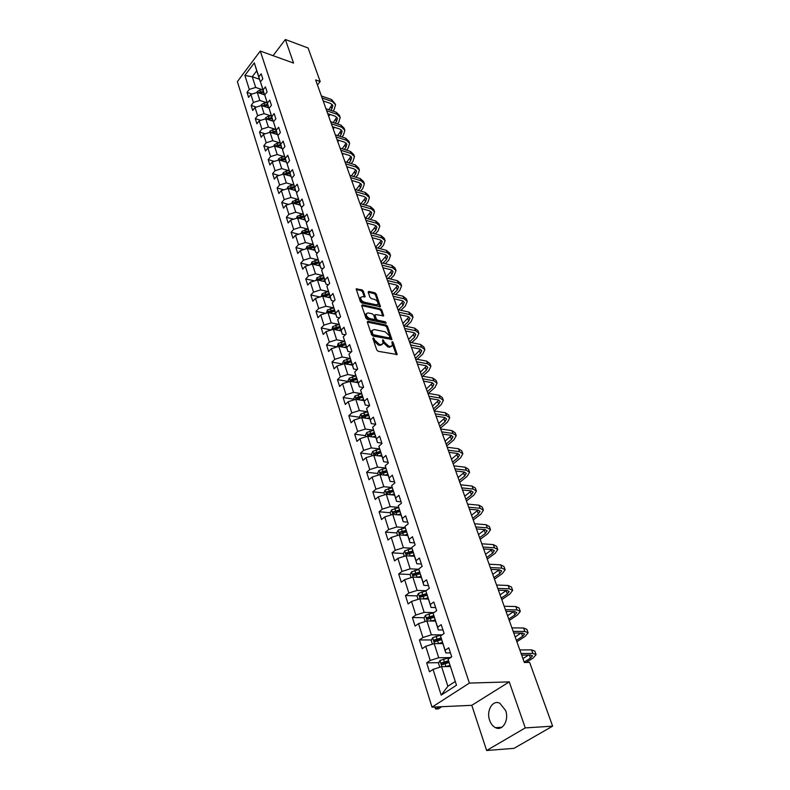 <?xml version="1.0" encoding="UTF-8"?>
<svg xmlns="http://www.w3.org/2000/svg" width="790" height="790" viewBox="0 0 790 790"><rect width="100%" height="100%" fill="white"/><g stroke="black" fill="none" stroke-linecap="round" stroke-linejoin="round"><path stroke-width="1.19" d="M373.315 337.774L372.85 338.397L376.8 350L378.203 351.303L397.173 354.512L393.134 342.425L392.166 341.537L392.334 345.526L390.23 346.445L388.719 346.148L384.276 342.05L382.795 339.67L382.953 343.66L380.8 344.598L379.259 344.302L374.796 340.174L373.315 337.774M489.612 720.253C490.876 723.857 492.832 726.326 495.478 727.659C502.519 731.5 509.303 720.184 505.639 710.546L499.863 703.278C492.763 699.427 486.057 710.644 489.612 720.253M363.321 291.085L361.968 289.831L356.191 288.933L360.388 301.721L361.751 302.985L380.474 306.708L376.208 294.028L374.865 292.784L368.821 291.401L368.18 292.191L369.967 297.386L371.32 298.64L374.332 299.321C376.899 300.397 378.124 301.997 378.025 304.13L376.257 304.841L364.368 302.215C361.79 301.138 360.546 299.529 360.645 297.386L362.472 296.655L365.138 296.833L363.321 291.085L362.551 291.875L361.198 290.621L356.231 289.486M293.574 63.082L285.358 39.5L308.11 48.012L320.197 81.538L315.644 79.918L524.313 662.484L529.636 662.405L552.625 726.158L525.271 727.906L509.244 681.898L469.379 683.083L260.275 51.054L293.574 63.082M367.972 321.254L367.31 322.103L371.626 334.792L373.018 336.076L391.909 339.453L387.495 326.319L386.132 325.055L367.972 321.254L367.271 321.955M386.063 323.268L367.34 319.387L365.958 318.113L361.721 305.641L379.664 309.562L380.454 308.781L362.383 304.822L361.721 305.641M379.664 309.562L381.017 310.816L381.807 310.036L380.454 308.781M381.807 310.036L383.673 315.862L375.724 314.558L375.082 315.398L376.297 318.923L377.669 320.197L385.273 321.797L386.251 323.08M469.379 683.083L432.012 707.139L237.375 81.637L260.275 51.054M252.01 94.049L247.033 92.391L248.603 97.377L250.884 94.395L253.422 102.433L251.131 105.406L252.721 110.472L255.032 107.499L257.619 115.656L255.298 118.628L256.918 123.773L259.248 120.801L261.875 129.096L259.525 132.058L261.164 137.282L263.524 134.32L266.2 142.743L263.821 145.706L265.489 151.008L267.879 148.046L270.585 156.608L268.185 159.56L269.884 164.952L272.293 161.999L275.048 170.699L272.619 173.642L274.347 179.123L276.786 176.18L279.591 185.008L277.122 187.951L278.88 193.52L281.349 190.578L284.193 199.564L281.704 202.497L283.482 208.155L285.99 205.222L288.883 214.357L286.355 217.28L288.172 223.027L290.71 220.104L293.643 229.386L291.095 232.3L292.932 238.145L295.5 235.242L298.492 244.673L295.904 247.576L297.771 253.521L300.378 250.628L303.409 260.226L300.793 263.119L302.698 269.163L305.335 266.269L308.426 276.036L305.769 278.919L307.705 285.062L310.371 282.188L313.521 292.112L310.825 294.986L312.8 301.237L315.496 298.373L318.706 308.475L315.98 311.329L317.985 317.699L320.72 314.845L323.979 325.125L321.214 327.969L323.258 334.437L326.033 331.603L329.341 342.07L326.547 344.894L328.62 351.481L331.435 348.666L334.802 359.312L331.968 362.116L334.081 368.821L336.935 366.027L340.362 376.86L337.488 379.654L339.641 386.478L342.534 383.693L346.03 394.733L343.117 397.508L345.299 404.46L348.232 401.695L351.787 412.933L348.834 415.688L351.066 422.769L354.038 420.013L357.663 431.459L354.671 434.194L356.942 441.403L359.954 438.687L363.647 450.34L360.605 453.055L362.916 460.402L365.977 457.696L369.74 469.576L366.649 472.262L369.009 479.747L372.11 477.071L375.941 489.168L372.821 491.834L375.22 499.458L378.361 496.811L382.271 509.145L379.101 511.782L381.55 519.553L384.74 516.927L388.719 529.507L385.5 532.114L387.999 540.044L391.238 537.447L395.296 550.265L392.028 552.842L394.575 560.92L397.864 558.352L402.001 571.427L398.683 573.984L401.281 582.22L404.618 579.682L408.845 593.023L405.468 595.532L408.114 603.945L411.511 601.437L415.817 615.045L412.4 617.523L415.096 626.105L418.542 623.636L422.936 637.51L419.46 639.959L422.216 648.708L425.721 646.279L430.204 660.45L426.669 662.859L429.484 671.786L433.038 669.397L441.195 695.131L456.492 685.216L448.068 659.285L451.732 656.826L448.779 647.8L445.135 650.279L445.797 652.935L440.504 636.009L444.108 633.511L441.215 624.673L437.64 627.181L438.341 629.956L433.098 613.208L436.643 610.67L433.809 602.01L430.283 604.557L431.024 607.451L425.84 590.871L429.326 588.293L426.551 579.811L423.084 582.398L423.865 585.38L418.72 568.978L422.156 566.361L419.441 558.046L416.024 560.673L416.834 563.764L411.748 547.51L415.135 544.873L412.469 536.726L409.111 539.373L409.951 542.562L404.915 526.476L408.252 523.81L405.635 515.811L402.327 518.497L403.196 521.775L398.219 505.847L401.498 503.151L398.93 495.31L395.672 498.016L396.58 501.383L391.643 485.613L394.872 482.888L392.363 475.205L389.144 477.94L390.082 481.387L385.194 465.764L388.374 463.019L385.915 455.475L382.745 458.24L383.713 461.765L378.864 446.301L382.005 443.526L379.585 436.12L376.465 438.904L377.452 442.509L372.663 427.193L375.754 424.398L373.384 417.13L370.303 419.934L371.32 423.618L366.57 408.44L369.621 405.616L367.291 398.496L364.259 401.32L365.296 405.063L360.586 390.033L363.598 387.189L361.307 380.197L358.314 383.041L359.381 386.853L354.72 371.952L357.682 369.098L355.431 362.225L352.488 365.089L353.574 368.969L348.953 354.206L351.876 351.333L349.664 344.588L346.761 347.472L347.867 351.412L343.285 336.777L346.168 333.894L344.006 327.267L341.142 330.161L342.268 334.16L337.725 319.654L340.569 316.75L338.446 310.243L335.612 313.156L336.757 317.205L332.264 302.837L335.069 299.924L332.975 293.525L330.181 296.447L331.346 300.556L326.892 286.306L329.657 283.373L327.603 277.093L324.848 280.025L326.033 284.183L321.619 270.071L324.344 267.119L322.33 260.947L319.614 263.9L320.809 268.096L316.425 254.103L319.121 251.151L317.136 245.078L314.459 248.04L315.674 252.286L311.329 238.412L313.995 235.44L312.04 229.475L309.394 232.448L310.618 236.743L306.313 222.978L308.949 220.005L307.024 214.139L304.407 217.112L305.661 221.447L301.385 207.81L303.982 204.827L302.096 199.05L299.519 202.042L300.773 206.417L296.536 192.888L299.104 189.896L297.247 184.218L294.7 187.22L295.974 191.624L291.777 178.214L294.305 175.212L292.478 169.623L289.96 172.635L291.243 177.078L287.086 163.777L289.584 160.765L287.787 155.275L285.299 158.286L286.602 162.77L282.465 149.577L284.933 146.555L283.175 141.153L280.717 144.175L282.02 148.688L277.922 135.594L280.371 132.572L278.633 127.249L276.204 130.281L277.517 134.823L273.459 121.838L275.868 118.816L274.16 113.582L271.76 116.614L273.093 121.186L269.064 108.299L271.444 105.267L269.755 100.113L267.385 103.154L268.728 107.756L264.729 94.978L267.089 91.936L265.43 86.87L263.08 89.912L264.433 94.533L260.473 81.864L262.793 78.812L261.164 73.826L258.844 76.867L260.206 81.518L256.74 70.823L252.247 76.758L255.684 87.443L262.497 89.744M247.033 92.391L249.304 89.408L244.87 75.445L254.301 62.884L258.844 76.867M260.473 81.864L263.08 89.912M264.729 94.978L267.385 103.154M269.064 108.299L271.76 116.614M273.459 121.838L276.204 130.281M277.922 135.594L280.717 144.175M282.465 149.577L285.299 158.286M287.086 163.777L289.96 172.635M291.777 178.214L294.7 187.22M296.536 192.888L299.519 202.042M301.385 207.81L304.407 217.112M306.313 222.978L309.394 232.448M311.329 238.412L314.459 248.04M316.425 254.103L319.614 263.9M321.619 270.071L324.848 280.025M326.892 286.306L330.181 296.447M332.264 302.837L335.612 313.156M337.725 319.654L341.142 330.161M343.285 336.777L346.761 347.472M348.953 354.206L352.488 365.089M354.72 371.952L358.314 383.041M360.586 390.033L364.259 401.32M366.57 408.44L370.303 419.934M372.663 427.193L376.465 438.904M378.864 446.301L382.745 458.24M385.194 465.764L389.144 477.94M391.643 485.613L395.672 498.016M398.219 505.847L402.327 518.497M404.915 526.476L409.111 539.373M411.748 547.51L416.024 560.673M418.72 568.978L423.084 582.398M425.84 590.871L430.283 604.557M433.098 613.208L437.64 627.181M440.504 636.009L445.135 650.279M448.068 659.285L456.492 685.216M266.724 102.72L259.861 100.449L257.283 92.42L264.769 94.928M264.946 94.711L264.433 94.533M257.283 92.42L250.884 94.395M259.861 100.449L253.422 102.433M271.019 115.903L264.097 113.661L261.48 105.505L269.252 108.062M269.331 107.953L268.728 107.756M261.48 105.505L255.032 107.499M264.097 113.661L257.619 115.656M275.384 129.284L268.403 127.081L265.746 118.796L273.804 121.413M265.746 118.796L259.248 120.801M268.403 127.081L261.875 129.096M279.818 142.881L272.777 140.709L270.081 132.295L277.448 134.606M278.337 135.08L277.517 134.823M270.081 132.295L263.524 134.32M272.777 140.709L266.2 142.743M284.321 156.687L277.221 154.554L274.476 146.012L281.892 148.273M282.958 148.974L282.02 148.688M274.476 146.012L267.879 148.046M277.221 154.554L270.585 156.608M288.893 170.719L281.744 168.625L278.949 159.945L286.405 162.157M287.659 163.086L286.602 162.77M278.949 159.945L272.293 161.999M281.744 168.625L275.048 170.699M293.544 184.978L286.326 182.925L283.491 174.096L290.927 176.249M292.438 177.424L291.243 177.078M283.491 174.096L276.786 176.18M286.326 182.925L279.591 185.008M298.274 199.475L290.997 197.461L288.113 188.484L295.638 190.607M297.297 192L295.974 191.624M288.113 188.484L281.349 190.578M290.997 197.461L284.193 199.564M303.084 214.199L295.737 212.224L292.804 203.109L300.368 205.183M302.254 206.822L300.773 206.417M292.804 203.109L285.99 205.222M295.737 212.224L288.883 214.357M307.972 229.169L300.556 227.244L297.573 217.971L305.187 219.985M307.29 221.881L305.661 221.447M297.573 217.971L290.71 220.104M300.556 227.244L293.643 229.386M312.939 244.396L305.454 242.51L302.432 233.09L310.075 235.045M312.415 237.197L310.618 236.743M302.432 233.09L295.5 235.242M305.454 242.51L298.492 244.673M317.995 259.871L310.44 258.044L307.359 248.455L315.042 250.351M317.639 252.77L315.674 252.286M307.359 248.455L300.378 250.628M310.44 258.044L303.409 260.226M323.14 275.601L315.506 273.834L312.376 264.077L320.098 265.924M322.962 268.61L320.809 268.096M312.376 264.077L305.335 266.269M315.506 273.834L308.426 276.036M328.373 291.609L320.661 289.891L317.481 279.976L325.243 281.754M328.393 284.726L326.033 284.183M317.481 279.976L310.371 282.188M320.661 289.891L313.521 292.112M326.418 313.067L327.425 309.966L333.736 307.893L325.905 306.234L322.666 296.141L330.477 297.86M333.923 301.109L331.346 300.556M322.666 296.141L315.496 298.373M325.905 306.234L318.706 308.475M331.78 329.815L332.748 326.556L339.117 324.463L331.237 322.863L327.949 312.593L335.79 314.242M339.552 317.787L336.757 317.205M327.949 312.593L320.72 314.845M331.237 322.863L323.979 325.125M337.231 346.85L338.169 343.443L344.588 341.329L336.668 339.779L333.321 329.331L341.211 330.901M345.309 334.753L342.268 334.16M333.321 329.331L326.033 331.603M336.668 339.779L329.341 342.07M350.158 358.453L342.198 357.001L338.782 346.366L346.721 347.867M351.175 352.024L347.867 351.412M338.782 346.366L331.435 348.666M342.198 357.001L334.802 359.312M355.826 375.902L347.827 374.529L344.351 363.706L352.32 365.128M357.159 369.601L353.574 368.969M344.351 363.706L336.935 366.027M347.827 374.529L340.362 376.86M361.603 393.677L353.555 392.373L350.019 381.353L358.028 382.706M363.272 387.495L359.381 386.853M350.019 381.353L342.534 383.693M353.555 392.373L346.03 394.733M367.488 411.768L359.391 410.553L355.786 399.325L363.844 400.589M369.513 405.714L365.296 405.063M355.786 399.325L348.232 401.695M359.391 410.553L351.787 412.933M373.482 430.185L365.326 429.059L361.662 417.624L369.76 418.809M375.704 424.24L371.32 423.618M361.662 417.624L354.038 420.013M365.326 429.059L357.663 431.459M379.595 448.947L371.379 447.91L367.636 436.268L375.783 437.354M381.866 443.091L377.452 442.509M367.636 436.268L359.954 438.687M371.379 447.91L363.647 450.34M385.816 468.065L377.541 467.117L373.739 455.257L381.916 456.255M388.137 462.288L383.713 461.765M373.739 455.257L365.977 457.696M377.541 467.117L369.74 469.576M392.166 487.539L383.822 486.689L379.941 474.602L388.176 475.501M394.536 481.861L390.082 481.387M379.941 474.602L372.11 477.071M383.822 486.689L375.941 489.168M398.624 507.387L390.23 506.637L386.271 494.323L394.546 495.123M401.053 501.798L396.58 501.383M386.271 494.323L378.361 496.811M390.23 506.637L382.271 509.145M405.221 527.611L396.758 526.97L392.719 514.409L401.034 515.11M407.699 522.131L403.196 521.775M392.719 514.409L384.74 516.927M396.758 526.97L388.719 529.507M411.946 548.23L403.404 547.697L399.296 534.899L407.66 535.492M414.474 542.858L409.951 542.562M399.296 534.899L391.238 537.447M403.404 547.697L395.296 550.265M418.799 569.254L410.188 568.84L406.001 555.785L414.404 556.259M421.386 564.001L416.834 563.764M406.001 555.785L397.864 558.352M410.188 568.84L402.001 571.427M426.057 590.703L417.11 590.407L412.834 577.085L421.287 577.441M428.427 585.558L423.865 585.38M412.834 577.085L404.618 579.682M417.11 590.407L408.845 593.023M433.967 612.586L424.171 612.398L419.806 598.81L428.299 599.047M435.616 607.55L431.024 607.451M419.806 598.81L411.511 601.437M424.171 612.398L415.817 615.045M441.501 634.874L431.37 634.834L426.926 620.97L435.458 621.088M442.953 629.995L438.341 629.956M426.926 620.97L418.542 623.636M431.37 634.834L422.936 637.51M449.105 657.616L438.726 657.744L434.184 643.593L442.756 643.574M450.438 652.895L445.797 652.935M434.184 643.593L425.721 646.279M438.726 657.744L430.204 660.45M441.195 695.131L447.881 686.273L441.59 666.671L450.211 666.523M441.59 666.671L433.038 669.397M509.244 681.898L471.788 705.322L486.64 750.5L525.271 727.906M486.64 750.5L513.984 748.357L552.625 726.158M285.358 39.5L273.063 55.675M471.788 705.322L432.012 707.139M317.442 84.955L320.197 81.538M447.881 686.273L455.099 681.573M259.466 79.237L252.247 76.758L244.87 75.445M254.301 62.884L256.74 70.823M255.684 87.443L249.304 89.408M448.918 662.514L443.95 662.593M438.825 662.672L426.669 662.859M440.534 639.969L435.912 639.969M431.449 639.969L419.46 639.959M432.031 617.829L428.427 617.77M424.23 617.711L412.4 617.523M423.825 596.095L421.218 596.015M417.15 595.887L405.468 595.532M415.915 574.745L414.227 574.676M410.217 574.498L398.683 573.984M408.4 553.8L407.393 553.741M403.413 553.514L392.028 552.842M396.787 532.924L385.5 532.114M390.329 512.74L379.101 511.782M383.989 492.93L372.821 491.834M377.768 473.487L366.649 472.262M371.656 454.408L360.605 453.055M365.661 435.675L354.671 434.194M359.776 417.278L348.834 415.688M353.989 399.217L343.117 397.508M348.311 381.471L337.488 379.654M342.732 364.042L331.968 362.116M337.113 346.889L326.547 344.894M331.277 329.973L321.214 327.969M325.569 313.334L315.98 311.329M319.97 296.981L310.825 294.986M314.499 280.904L305.769 278.919M309.127 265.094L300.793 263.119M303.864 249.541L295.904 247.576M298.709 234.245L291.095 232.3M293.643 219.195L286.355 217.28M288.676 204.393L281.704 202.497M283.798 189.827L277.122 187.951M279.008 175.489L272.619 173.642M274.308 161.377L268.185 159.56M269.696 147.483L263.821 145.706M265.154 133.816L259.525 132.058M260.7 120.356L255.298 118.628M256.315 107.104L251.131 105.406M282.099 58.944L279.433 57.976M372.989 338.801L373.986 340.954L378.45 345.082L379.259 344.302M382.103 344.529L379.99 345.378L378.45 345.082M391.494 346.385L389.421 347.225L387.9 346.928L383.476 342.83L382.488 340.707M396.353 354.769L391.88 342.584M391.099 339.7L386.695 327.1L385.332 325.835L367.301 322.073M372.653 333.894L373.631 334.792L389.628 338.011L389.529 335.859L385.135 331.79L374.213 329.549L372.041 330.477L372.653 333.894L371.853 334.674L372.831 335.572L373.631 334.792M389.895 338.001L388.828 338.791L372.831 335.572M372.07 330.408L371.241 331.267L371.32 333.113L372.12 332.323M371.853 334.674L371.32 333.113M381.017 310.816L382.854 316.079L383.644 315.299M374.529 315.358L375.507 319.713L376.879 320.977L384.473 322.577L385.273 321.797M385.273 323.169L384.473 322.577M368.081 312.919L366.254 313.67C366.145 315.872 367.399 317.501 370.016 318.577L374.243 319.466L374.885 318.627L373.67 315.091L372.297 313.828L368.081 312.919M366.234 313.729L365.464 314.459C365.355 316.662 366.609 318.291 369.216 319.367L370.016 318.577M374.648 319.456L373.453 320.256L369.216 319.367M365.108 296.29L364.348 297.07L362.551 291.875M360.615 297.455L359.865 298.176C359.766 300.328 361 301.938 363.588 303.005L364.368 302.215M377.344 304.812L375.477 305.631L363.588 303.005M380.444 306.155L379.664 306.935L375.428 294.818L374.085 293.574L368.18 292.221M445.274 666.612L449.865 665.437M447.92 666.562L450.053 666.019M439.783 667.244L438.509 663.264L439.981 660.48L451.396 657.053M448.444 660.815L441.758 662.79L441.748 664.607L448.947 662.613M443.22 664.558L443.407 662.77L448.592 661.418M435.093 707.001L435.725 709.025L438.332 708.897L441.788 706.695M439.181 706.813L435.725 709.025L434.619 707.02M526.14 662.455L533.062 658.08L536.104 654.653L532.855 653.409L521.104 653.518M535.966 654.298L534.81 651.128L531.571 649.864L519.82 649.943M521.667 655.098L530.347 655.009L532.519 655.838L530.495 658.11L524.175 662.119M528.55 655.029L522.921 658.603M438.035 643.583L442.41 642.487M440.702 643.574L442.607 643.1M432.397 644.156L431.202 640.433L432.653 637.658L442.489 634.637M440.998 637.974L434.401 639.91L434.382 641.687L441.511 639.722M435.823 641.648L436.041 639.91L441.156 638.606M430.925 621.029L435.102 620.002M433.591 621.058L435.31 620.644M425.158 621.533L424.042 618.066L425.474 615.292L433.917 612.625M433.7 615.578L427.193 617.484L427.153 619.232L434.224 617.296M428.565 619.202L428.822 617.513L433.878 616.23M516.877 641.737L525.172 636.335L528.135 632.82L524.876 631.467L513.174 631.388M527.996 632.435L526.871 629.354L523.612 627.991L511.92 627.882M513.767 633.037L522.407 633.086L524.59 633.985L522.615 636.325L516.393 640.384M521.054 633.076L515.159 636.938M509.264 620.476L517.43 614.995L520.324 611.401L517.055 609.939L505.403 609.683M520.185 610.996L519.089 608.004L515.821 606.532L504.168 606.246M506.015 611.401L514.626 611.588L516.808 612.556L514.892 614.946L508.76 619.064M514.892 614.946L513.668 611.569L507.545 615.687M423.954 598.929L427.943 597.971M426.62 598.998L428.16 598.632M418.058 599.363L417.021 596.134L418.433 593.369L425.859 590.95M426.551 593.636L420.122 595.502L420.073 597.22L427.084 595.314M420.122 595.502L426.758 594.307M419.757 577.381L421.149 577.046M417.1 577.263L420.932 576.364M411.106 577.628L410.138 574.636L411.531 571.881L418.858 569.491M419.549 572.118L413.19 573.955L413.14 575.643L420.082 573.757M413.19 573.955L419.776 572.809M413.022 556.18L414.286 555.893M410.375 556.032L414.049 555.182M404.282 556.328L403.394 553.553L404.766 550.808L411.995 548.448M412.696 551.015L406.396 552.832L406.337 554.491L413.219 552.625M406.396 552.832L412.933 551.736M501.788 599.62L509.836 594.07L512.661 590.387L509.382 588.836L497.769 588.402M512.513 589.972L511.446 587.049L508.168 585.489L496.564 585.025M498.411 590.189L506.992 590.495L509.185 591.532L507.308 593.981L501.265 598.158M506.36 590.476L500.08 594.84M494.461 579.149L502.391 573.53L505.146 569.768L501.857 568.129L490.294 567.526M504.988 569.343L503.951 566.499L500.663 564.84L489.109 564.218M490.955 569.373L499.497 569.807L501.699 570.903L499.863 573.412L493.918 577.628M499.152 569.788L492.753 574.379M487.262 559.053L495.073 553.375L497.769 549.534L494.471 547.806L482.957 547.045M497.611 549.099L496.594 546.325L493.306 544.587L481.801 543.796M483.648 548.961L492.15 549.514L494.352 550.669L492.565 553.217L486.699 557.493M492.042 549.504L485.564 554.294M406.396 535.403L407.541 535.136M403.769 535.215L407.304 534.405M397.597 535.432L396.778 532.875L398.13 530.139L405.27 527.809M405.981 530.327L399.73 532.114L399.661 533.744L406.495 531.907M399.73 532.114L406.218 531.058M480.202 539.333L487.894 533.586L490.521 529.675L487.233 527.858L475.758 526.94M490.363 529.221L489.375 526.535L486.077 524.698L474.622 523.76M476.469 528.915L484.932 529.586L487.144 530.801L485.396 533.398L479.619 537.713M485.04 529.596L478.493 534.583M399.898 515.021L400.925 514.784M397.281 514.794L400.688 514.033M391.04 514.942L390.28 512.592L391.623 509.866L398.674 507.565M399.385 510.024L393.203 511.792L393.114 513.391L399.888 511.574M393.203 511.792L399.631 510.784M473.259 519.968L480.853 514.162L483.421 510.182L480.113 508.286L468.697 507.219M483.243 509.718L482.295 507.091L478.987 505.185L467.571 504.089M469.428 509.254L477.851 510.034L480.063 511.298L478.365 513.944L472.667 518.309M478.128 510.064L471.561 515.228M393.509 495.024L394.447 494.817M390.912 494.767L394.19 494.036M384.602 494.846L383.91 492.693L385.234 489.978L392.205 487.697M392.916 490.116L386.784 491.854L386.695 493.424L393.41 491.627M386.784 491.854L393.173 490.886M466.456 500.949L473.931 495.093L476.439 491.044L473.131 489.069L461.765 487.855M476.261 490.57L475.333 488.013L472.025 486.028L460.659 484.793M462.506 489.948L470.899 490.827L473.121 492.15L471.452 494.836L465.843 499.24M471.334 490.886L464.757 496.219M387.228 475.402L388.078 475.215M384.641 475.116L387.821 474.425M378.291 475.126L377.66 473.171L378.963 470.465L385.856 468.203M386.567 470.573L380.494 472.282L380.395 473.842L387.051 472.065M380.494 472.282L386.833 471.363M459.76 482.275L467.137 476.36L469.586 472.252L466.268 470.198L454.951 468.855M469.408 471.758L468.5 469.27L465.182 467.206L453.875 465.833M455.721 470.988L464.076 471.976L466.298 473.348L464.668 476.074L459.138 480.518M464.629 472.074L458.072 477.555M381.066 456.146L381.837 455.988M378.489 455.84L381.57 455.178M372.1 455.771L371.527 454.003L372.811 451.307L379.625 449.076M380.346 451.396L374.322 453.085L374.213 454.615L380.82 452.858M374.322 453.085L380.602 452.206M453.193 463.928L460.461 457.963L462.851 453.796L459.533 451.673L448.266 450.191M462.673 453.292L461.785 450.873L458.467 448.73L447.209 447.229M449.056 452.374L457.371 453.46L459.592 454.882L458.003 457.647L452.551 462.13M458.042 453.588L451.505 459.217M375.003 437.255L375.704 437.107M372.446 436.91L375.428 436.278M366.017 436.781L365.503 435.191L366.777 432.505L373.512 430.293M374.223 432.565L368.259 434.233L368.14 435.744L374.697 434.006M368.259 434.233L374.5 433.394M446.735 445.896L453.904 439.882L456.245 435.665L452.927 433.473L441.699 431.853M456.057 435.152L455.188 432.792L451.87 430.59L440.662 428.95M442.499 434.095L450.784 435.27L453.006 436.742L451.455 439.546L446.074 444.069M451.554 435.438L445.047 441.195M369.058 418.7L369.681 418.572M366.511 418.335L369.404 417.732M360.052 418.137L359.598 416.715L360.842 414.039L367.518 411.857M368.219 414.079L362.304 415.728L362.185 417.209L368.683 415.491M362.304 415.728L368.496 414.928M440.385 428.18L447.466 422.127L449.747 417.851L446.429 415.589L435.25 413.851M449.55 417.327L448.71 415.026L445.392 412.755L434.233 410.998M436.07 416.132L444.316 417.406L446.538 418.917L445.027 421.761L439.714 426.314M445.165 417.614L438.707 423.499M363.203 400.49L363.775 400.372M360.675 400.096L363.489 399.513M354.187 399.829L353.792 398.575L355.026 395.918L361.623 393.746M362.334 395.938L356.468 397.558L356.339 399.019L362.778 397.321M356.468 397.558L362.61 396.797M434.154 410.77L441.136 404.678L443.358 400.352L440.04 398.022L428.921 396.165M443.17 399.809L442.351 397.568L439.023 395.237L427.913 393.361M429.75 398.496L437.966 399.849L440.188 401.409L438.707 404.282L433.463 408.865M438.885 400.096L432.476 406.1M357.455 382.607L357.969 382.498M354.937 382.182L357.682 381.629M348.439 381.847L348.084 380.76L349.308 378.114L355.846 375.961M356.537 378.114L350.721 379.714L350.592 381.155L356.981 379.467M350.721 379.714L356.823 378.993M428.289 393.42L434.905 387.525L437.087 383.15L433.769 380.76L422.69 378.785M436.89 382.597L436.09 380.415L432.772 378.025L421.702 376.03M423.539 381.155L431.715 382.597L433.937 384.197L432.495 387.1L427.321 391.722M432.713 382.893L426.353 388.996M349.299 364.585L351.975 364.052M342.781 364.19L342.485 363.262L343.69 360.625L350.168 358.492M350.849 360.605L345.092 362.185L344.944 363.607L351.283 361.938M345.092 362.185L351.145 361.494M422.69 376.208L428.792 370.658L430.925 366.234L427.597 363.795L416.577 361.711M430.718 365.681L429.948 363.558L426.62 361.099L415.609 359.006M417.436 364.121L425.573 365.642L427.805 367.281L426.383 370.214L421.287 374.865M426.63 365.977L420.329 372.189M343.759 347.304L346.366 346.8M345.269 343.403L339.552 344.963L339.404 346.366L345.694 344.716M339.552 344.963L345.556 344.312M417.15 359.292L422.778 354.088L424.862 349.615L421.534 347.116L410.563 344.924M424.655 349.052L423.904 346.978L420.576 344.47L409.615 342.258M411.442 347.373L419.539 348.973L421.771 350.651L420.389 353.614L415.352 358.285M420.655 349.348L414.404 355.658M338.318 330.329L340.865 329.835M339.779 326.497L334.111 328.038L333.963 329.42L340.194 327.791M334.111 328.038L340.075 327.425M411.679 342.682L416.863 337.784L418.897 333.271L415.579 330.714L404.658 328.423M418.69 332.699L417.959 330.684L414.632 328.117L403.72 325.806M405.547 330.911L413.614 332.59L415.836 334.298L414.483 337.3L409.516 341.991M414.77 333.005L408.588 339.404M332.965 313.64L335.444 313.176M328.926 312.8L334.792 311.161M334.387 309.897L328.759 311.418L328.522 312.712M328.759 311.418L334.684 310.825M406.267 326.349L411.047 321.757L413.042 317.205L409.724 314.598L398.841 312.208M412.834 316.622L412.113 314.657L408.786 312.04L397.923 309.631M399.75 314.726L407.778 316.474L410 318.222L408.677 321.244L403.897 325.845M408.973 316.928L402.861 323.426M327.702 297.247L330.131 296.793M321.155 296.615L322.192 293.663L328.443 291.599M323.781 296.388L329.489 294.818M329.084 293.574L323.505 295.075L323.189 296.26M323.505 295.075L329.391 294.512M400.925 310.292L405.329 305.987L407.275 301.405L403.957 298.738L393.134 296.25M407.067 300.812L406.366 298.887L403.038 296.22L392.225 293.722M394.042 298.808L402.041 300.635L404.263 302.402L402.969 305.454L398.565 309.769M403.275 301.118L397.232 307.695M322.518 281.131L324.897 280.687M315.98 280.44L317.037 277.626L323.238 275.591M318.735 280.233L324.265 278.751M323.87 277.527L318.34 279.008L317.985 280.094M318.34 279.008L324.176 278.475M395.652 294.512L399.71 290.483L401.606 285.852L398.288 283.146L387.515 280.569M401.389 285.259L400.708 283.383L397.39 280.677L386.626 278.08M388.443 283.156L396.392 285.042L398.614 286.849L397.35 289.93L393.292 293.969M397.676 285.575L391.692 292.231M317.432 265.282L319.752 264.857M310.885 264.541L311.981 261.865L318.123 259.841M313.689 264.393L319.14 262.952M318.745 261.747L313.265 263.208L312.88 264.206M313.265 263.208L319.061 262.715M390.438 278.998L394.171 275.226L396.037 270.565L392.719 267.81L381.985 265.144M395.81 269.963L395.148 268.136L391.83 265.371L381.106 262.695M382.923 267.761L390.843 269.716L393.065 271.553L391.83 274.653L388.097 278.435M392.156 270.279L386.241 277.014M312.425 249.709L314.706 249.294M305.908 248.909L307.004 246.371L313.097 244.367M308.752 248.801L314.094 247.418M313.709 246.233L310.371 246.836L308.268 247.685L307.883 248.583M308.268 247.685L314.025 247.211M385.293 263.741L388.729 260.206L390.546 255.516L387.228 252.721L376.553 249.966M390.319 254.903L389.677 253.126L386.359 250.321L375.685 247.556M377.501 252.612L385.382 254.627L387.604 256.503L386.389 259.624L382.962 263.159M386.725 255.239L380.879 262.043M307.498 234.383L309.729 233.988M301.089 233.504L302.106 231.134L308.149 229.139M303.893 233.465L309.127 232.142M308.752 230.976L305.444 231.559L302.965 233.228M303.35 232.408L309.068 231.964M380.207 248.732L383.367 245.433L385.145 240.713L381.837 237.869L371.201 235.035M384.918 240.091L384.286 238.363L380.978 235.509L370.352 232.665M372.159 237.711L380.01 239.785L382.222 241.691L381.047 244.831L377.887 248.129M381.382 240.436L375.596 247.3M302.649 219.314L304.841 218.939M296.349 218.356L297.297 216.144L303.291 214.159M299.124 218.386L304.249 217.122M303.883 215.976L300.595 216.549L298.136 218.119M298.521 217.388L304.199 216.974M375.201 233.958L378.094 230.897L379.832 226.138L376.524 223.254L365.938 220.341M379.605 225.515L378.993 223.827L375.685 220.933L365.108 218.01M366.906 223.047L374.727 225.18L376.939 227.105L375.783 230.275L372.89 233.346M376.119 225.861L370.49 232.704M297.879 204.501L300.032 204.126M291.688 203.455L292.557 201.391L298.501 199.436M294.423 203.553L299.45 202.339M299.084 201.213L295.825 201.776L293.396 203.267M293.771 202.615L295.213 203.01L299.41 202.22M370.253 219.432L372.9 216.588L374.598 211.799L371.3 208.876L360.763 205.884M374.371 211.167L373.769 209.518L370.471 206.595L359.944 203.593M361.741 208.609L369.522 210.811L371.725 212.757L370.599 215.947L367.952 218.8M370.935 211.523L365.622 218.159M293.189 189.916L295.302 189.561M287.096 188.8L287.896 186.884L290.562 185.482L293.801 184.939M289.792 188.958L294.729 187.803M294.364 186.697L291.135 187.24L288.735 188.662M289.101 188.069L290.532 188.474L294.7 187.704M365.365 205.143L367.785 202.497L369.453 197.678L366.155 194.725L355.668 191.654M369.226 197.046L368.634 195.436L365.336 192.474L354.858 189.403M356.655 194.409L364.397 196.661L366.6 198.636L365.494 201.835L363.074 204.482M365.829 197.411L360.813 203.84M288.567 175.568L290.641 175.222M282.573 174.383L283.314 172.605L285.96 171.213L289.17 170.68M285.239 174.61L290.078 173.494M289.723 172.408L286.513 172.941L284.153 174.294M284.499 173.77L285.931 174.185L290.058 173.425M360.546 191.071L362.758 188.622L364.387 183.784L361.089 180.792L350.651 177.651M364.151 183.142L363.578 181.572L360.289 178.58L349.851 175.429M351.639 180.426L359.351 182.727L361.553 184.732L360.477 187.951L358.265 190.4M360.813 183.517L356.073 189.758M356.902 195.11L357.347 194.617M284.025 161.456L286.059 161.12M278.129 160.192L278.801 158.563L281.428 157.171L284.607 156.647M280.756 160.479L285.506 159.412M285.16 158.346L281.971 158.869L279.65 160.153M279.966 159.689L281.388 160.113L285.496 159.373M355.786 177.217L357.801 174.965L359.401 170.097L356.102 167.065L345.714 163.866M359.164 169.455L358.601 167.924L355.312 164.893L344.924 161.674M346.711 166.66L354.384 169.011L356.586 171.035L355.53 174.274L353.525 176.535M355.865 169.83L351.382 175.894M352.014 181.463L352.666 180.732M279.551 147.562L281.556 147.236M273.745 146.239L274.367 144.728L276.954 143.346L280.124 142.832M276.352 146.584L281.003 145.558L275.216 146.229M280.667 144.501L275.512 145.834M351.096 163.589L352.923 161.506L354.483 156.627L351.195 153.556L340.846 150.288M354.246 155.976L353.703 154.484L350.414 151.413L340.075 148.135M341.863 153.112L349.496 155.511L351.698 157.556L350.661 160.805L348.834 162.888M350.987 156.361L346.761 162.246M347.205 168.023L348.044 167.065M275.147 133.885L277.112 133.569M269.429 132.493L269.992 131.12L272.57 129.738L275.71 129.234M272.007 132.898L276.579 131.92M276.243 130.873L270.851 132.542M271.128 132.197L273.251 132.453M346.464 150.159L348.113 148.263L349.644 143.355L346.356 140.255L336.056 136.927M349.407 142.694L348.874 141.242L345.595 138.141L335.296 134.804M337.073 139.761L344.677 142.21L346.879 144.274L345.862 147.542L344.213 149.448M346.188 143.089L342.198 148.806M342.465 154.791L343.472 153.615M270.802 120.416L272.748 120.12M265.183 118.974L265.687 117.72L268.245 116.337L271.355 115.844M267.721 119.428L272.214 118.49M271.888 117.463L266.566 119.063M341.892 136.947L343.374 135.208L344.875 130.281L341.596 127.15L331.346 123.763M344.637 129.619L344.114 128.207L340.846 125.067L330.595 121.67M332.373 126.617L339.937 129.106L342.129 131.199L341.132 134.478L339.661 136.216M341.458 130.024L337.685 135.574M337.794 141.756L338.969 140.373M266.536 107.163L268.442 106.867M260.996 105.653L261.45 104.527L263.978 103.144L267.079 102.67M263.505 106.176L267.919 105.267M267.593 104.26L262.339 105.791M337.389 123.921L338.713 122.351L340.184 117.404L336.905 114.244L326.704 110.798M339.937 116.742L339.433 115.36L336.165 112.2L325.964 108.734M327.731 113.671L335.266 116.209L337.458 118.312L336.481 121.611L335.157 123.181M336.797 117.147L333.242 122.549M333.192 128.908L334.526 127.328M262.329 94.119L264.206 93.822M256.869 92.549L257.283 91.531L259.791 90.159L262.863 89.685M259.357 93.121L263.692 92.252M263.376 91.255L258.192 92.726M332.936 111.104L334.121 109.682L335.553 104.715L332.284 101.535L322.123 98.019M335.306 104.043L331.553 99.51L321.402 95.995M323.159 100.913L330.664 103.5L332.847 105.623L331.899 108.921L330.714 110.343M332.205 104.468L328.847 109.711M328.66 116.249L330.131 114.481M373.986 340.954L374.796 340.174M379.99 345.378L380.8 344.598M382.962 341.349L383.772 340.569M383.476 342.83L384.276 342.05M387.9 346.928L388.719 346.148M389.421 347.225L390.23 346.445M392.324 343.196L393.134 342.425M396.323 354.671L397.143 353.9M373.482 339.463L374.292 338.683M385.332 325.835L386.132 325.055M386.695 327.1L387.495 326.319M391.08 339.641L391.88 338.861M388.828 338.791L389.628 338.011M361.682 305.523L362.383 304.822M374.292 316.178L375.082 315.398M375.507 319.713L376.297 318.923M376.879 320.977L377.669 320.197M373.453 320.256L374.243 319.466M375.477 305.631L376.257 304.841M368.14 292.083L368.821 291.401M374.085 293.574L374.865 292.784M375.428 294.818L376.208 294.028M356.191 289.377L356.882 288.666M361.198 290.621L361.968 289.831M439.951 660.549L441.916 666.671M444.948 663.62L445.856 666.444M443.466 659.028L444.375 661.842M443.407 662.77L441.758 662.79M532.855 653.409L531.571 649.864M530.495 658.11L529.379 655.019M432.614 637.727L434.5 643.593M437.551 640.71L438.44 643.475M436.1 636.207L436.988 638.962M436.041 639.91L434.401 639.91M425.435 615.361L427.242 620.98M430.303 618.254L431.172 620.96M428.871 613.84L429.75 616.546M428.822 617.513L427.193 617.484M524.876 631.467L523.612 627.991M522.615 636.325L521.449 633.076M517.055 609.939L515.821 606.532M418.394 593.438L420.122 598.82M423.193 596.243L424.052 598.899M421.801 591.927L422.65 594.574M411.501 571.95L413.15 577.095M416.231 574.666L417.061 577.263M414.859 570.429L415.698 573.027M404.727 550.877L406.317 555.805M409.398 553.514L410.207 556.022M408.055 549.356L408.874 551.904M509.382 588.836L508.168 585.489M507.308 593.981L506.104 590.653M501.857 568.129L500.663 564.84M499.863 573.412L498.688 570.143M494.471 547.806L493.306 544.587M492.565 553.217L491.41 550.018M398.091 530.208L399.612 534.919M402.703 532.766L403.483 535.195M401.379 528.698L402.189 531.186M487.233 527.858L486.077 524.698M485.396 533.398L484.26 530.258M391.583 509.935L393.035 514.438M396.126 512.424L396.886 514.764M394.832 508.424L395.622 510.873M480.113 508.286L478.987 505.185M478.365 513.944L477.249 510.854M385.194 490.047L386.577 494.352M389.677 492.456L390.408 494.718M388.413 488.536L389.194 490.936M473.131 489.069L472.025 486.028M471.452 494.836L470.356 491.805M378.933 470.534L380.247 474.632M383.357 472.864L384.059 475.057M382.113 469.013L382.874 471.373M466.268 470.198L465.182 467.206M464.668 476.074L463.592 473.101M372.781 451.376L374.035 455.297M377.146 453.638L377.827 455.751M375.931 449.865L376.672 452.176M459.533 451.673L458.467 448.73M458.003 457.647L456.946 454.724M366.738 432.574L367.943 436.307M371.053 434.767L371.715 436.811M369.858 431.063L370.589 433.335M452.927 433.473L451.87 430.59M451.455 439.546L450.419 436.673M360.813 414.108L361.958 417.673M365.079 416.241L365.711 418.216M363.894 412.607L364.615 414.829M446.429 415.589L445.392 412.755M445.027 421.761L444.01 418.937M354.996 395.978L356.083 399.375M359.203 398.051L359.815 399.957M358.048 394.477L358.749 396.669M440.04 398.022L439.023 395.237M438.707 404.282L437.7 401.508M349.279 378.173L350.316 381.402M353.436 380.188L354.029 382.024M352.3 376.672L352.992 378.825M433.769 380.76L432.772 378.025M432.495 387.1L431.508 384.375M343.66 360.684L344.647 363.756M347.768 362.64L348.341 364.417M346.652 359.183L347.333 361.297M427.597 363.795L426.62 361.099M426.383 370.214L425.415 367.538M338.14 343.502L339.078 346.425M342.198 345.398L342.751 347.116M341.102 342.011L341.774 344.084M421.534 347.116L420.576 344.47M420.389 353.614L419.431 350.987M332.718 326.625L333.607 329.391M336.728 328.462L337.271 330.121M335.651 325.125L336.313 327.169M415.579 330.714L414.632 328.117M414.483 337.3L413.545 334.703M327.396 310.036L328.235 312.652M331.356 311.813L331.869 313.413M330.299 308.544L330.951 310.549M409.724 314.598L408.786 312.04M408.677 321.244L407.759 318.696M322.162 293.722L322.952 296.21M326.072 295.45L326.576 297M325.036 292.241L325.668 294.206M403.957 298.738L403.038 296.22M402.969 305.454L402.061 302.955M317.007 277.695L317.768 280.045M320.878 279.374L321.362 280.865M319.861 276.214L320.483 278.149M398.288 283.146L397.39 280.677M397.35 289.93L396.462 287.461M311.951 261.934L312.662 264.146M315.773 263.564L316.237 265.006M314.776 260.453L315.388 262.359M392.719 267.81L391.83 265.371M391.83 274.653L390.951 272.224M306.974 246.441L307.646 248.524M310.756 248.02L311.201 249.403M309.769 244.959L310.371 246.836M387.228 252.721L386.359 250.321M386.389 259.624L385.53 257.234M302.076 231.194L302.708 233.159M305.819 232.724L306.253 234.067M304.851 229.722L305.444 231.559M381.837 237.869L380.978 235.509M381.047 244.831L380.197 242.481M297.267 216.203L297.86 218.05M300.97 217.694L301.385 218.978M300.012 214.732L300.595 216.549M376.524 223.254L375.685 220.933M375.783 230.275L374.944 227.964M292.527 201.46L293.09 203.188M296.191 202.902L296.596 204.146M295.253 199.989L295.825 201.776M371.3 208.876L370.471 206.595M370.599 215.947L369.769 213.665M287.876 186.944L288.39 188.563M291.49 188.346L291.875 189.551M290.562 185.482L291.135 187.24M366.155 194.725L365.336 192.474M365.494 201.835L364.684 199.594M283.284 172.674L283.768 174.175M286.869 174.027L287.244 175.183M285.96 171.213L286.513 172.941M361.089 180.792L360.289 178.58M360.477 187.951L359.677 185.739M278.781 158.622L279.226 160.024M282.316 159.936L282.682 161.051M281.428 157.171L281.971 158.869M356.102 167.065L355.312 164.893M355.53 174.274L354.74 172.102M274.337 144.797L274.752 146.091M277.843 146.071L278.189 147.138M276.954 143.346L277.497 145.014M351.195 153.556L350.414 151.413M350.661 160.805L349.881 158.662M269.963 131.18L270.348 132.384M273.429 132.424L273.765 133.451M272.57 129.738L273.093 131.377M346.356 140.255L345.595 138.141M345.862 147.542L345.102 145.439M265.667 117.779L266.013 118.885M269.094 118.984L269.41 119.971M268.245 116.337L268.768 117.957M268.205 119.221L266.813 118.767M341.596 127.15L340.846 125.067M341.132 134.478L340.381 132.404M261.431 104.586L261.747 105.593M264.818 105.751L265.134 106.709M263.978 103.144L264.492 104.744M263.909 105.998L262.557 105.554M336.905 114.244L336.165 112.2M336.481 121.611L335.74 119.557M257.254 91.591L257.55 92.509M260.611 92.726L260.907 93.635M259.791 90.159L260.295 91.729M259.683 92.973L258.37 92.539M332.284 101.535L331.553 99.51M331.899 108.921L331.168 106.907M501.877 727.264L495.478 727.659M371.241 331.267L372.041 330.477M374.262 315.625L375.053 314.835M365.464 314.459L366.254 313.67M359.865 298.176L360.645 297.386M442.281 664.597L441.748 664.607M434.885 641.687L434.382 641.687"/></g></svg>
